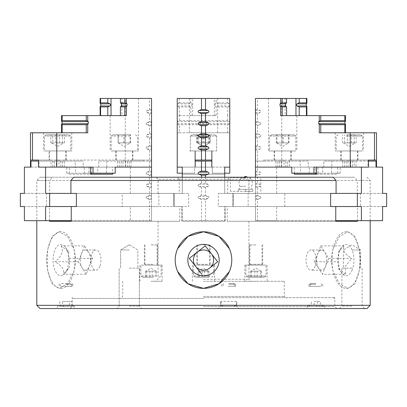 <?xml version="1.0" encoding="UTF-8"?>
<svg xmlns="http://www.w3.org/2000/svg" width="407" height="407" viewBox="0 0 407 407"><rect width="100%" height="100%" fill="white"/><g stroke="black" fill="none" stroke-linecap="round" stroke-linejoin="round"><path stroke-width="0.31" stroke-dasharray="2.04 1.53" d="M129.248 249.969L120.66 249.969L129.248 249.969M227.223 221.281L335.765 221.281L227.223 221.281L227.223 206.532L218.33 206.532L218.33 193.396L330.626 193.396L255.464 193.396L255.464 177.233L229.68 177.233L227.711 179.253L227.711 193.396L255.464 193.396L255.464 206.532L330.962 206.532M130.321 193.396L130.321 177.233L156.105 177.233L158.074 179.253L158.074 193.396L122.242 193.396L122.242 206.532L158.867 206.532L158.867 193.396L158.074 193.396M333.252 177.233L255.464 177.233M73.748 177.233L229.68 177.233M47.96 248.641A28.287 14.143 -90 0 1 60.892 231.787A28.287 14.143 -90 0 1 73.83 248.641A28.287 14.143 -90 0 1 73.83 271.5C75.89 263.909 75.89 256.288 73.83 248.641L67.491 236.375L59.147 231.787L52.035 236.391L47.96 248.641C46.805 256.237 46.805 263.858 47.96 271.5A28.287 14.143 -90 0 1 47.96 248.641M177.233 121.25L177.233 115.608L179.441 115.608L179.441 120.66L177.233 121.25L177.233 124.115L179.441 124.705L179.441 132.784L229.767 132.784L229.767 173.194L224.715 173.194L224.715 174.201L224.715 173.194L212.327 173.194L212.327 167.129L211.523 167.129L211.523 161.07L211.523 167.129L211.523 161.07L195.477 161.07L211.523 161.07L211.523 167.129L224.715 167.129L224.715 193.396L224.715 180.469L370.187 180.469L357.29 180.469L354.466 177.233L276.679 177.233L276.679 167.129L315.522 167.129L315.522 173.194L309.33 173.194L309.33 167.129L331.517 167.129L331.517 173.194L337.708 173.194L337.708 174.201L294.307 174.201M357.483 220.675L357.483 206.532L360.429 206.532L360.429 193.396L357.29 193.396L357.29 180.469M361.396 193.396L330.962 193.396M370.187 305.331L36.813 305.331M76.038 193.396L45.604 193.396M71.235 220.675L151.536 220.675L151.536 206.532L76.038 206.532M49.517 220.675L49.517 206.532L46.571 206.532L46.571 193.396L49.71 193.396L49.71 180.469L36.813 180.469L36.813 220.675M224.715 173.194L212.327 173.194L212.327 167.129L182.285 167.129L182.285 193.396L174.201 193.396L174.201 206.532L182.285 206.532L181.781 206.532L181.781 221.281L225.219 221.281L181.781 221.281L181.781 206.532L173.697 206.532L173.697 193.396L182.285 193.396L182.285 180.469L36.813 180.469L40.044 177.233L52.534 177.233L49.71 180.469M225.219 221.281L225.219 206.532L233.303 206.532L233.303 193.396L232.799 193.396L232.799 206.532L233.303 206.532L233.303 193.396L224.715 193.396L232.799 193.396L232.799 206.532L224.715 206.532L224.715 220.675L182.285 220.675L182.285 206.532L182.285 220.675L224.715 220.675L224.715 206.532L225.219 206.532L225.219 221.281M333.17 248.641C331.11 256.237 331.11 263.858 333.17 271.5L339.499 283.755L347.853 288.359L354.955 283.771L359.04 271.5C360.195 263.909 360.195 256.288 359.04 248.641L354.965 236.391L347.853 231.787L339.509 236.375L333.17 248.641A28.287 14.143 90 0 1 346.108 231.787A28.287 14.143 90 0 1 359.04 248.641A28.287 14.143 90 0 1 359.04 271.5A28.287 14.143 90 0 1 346.108 288.359A28.287 14.143 90 0 1 333.17 271.5A28.287 14.143 90 0 1 333.17 248.641M60.892 288.359A28.287 14.143 -90 0 0 73.83 271.5L67.501 283.755L59.147 288.359L52.045 283.771L47.96 271.5A28.287 14.143 -90 0 0 60.892 288.359L59.147 288.359M78.297 261.752L54.991 261.752C62.23 265.934 64.876 270.106 62.922 274.262L86.228 274.262L89.357 266.326A10.104 5.052 90 0 0 88.517 252.142L92.486 258.394L89.357 266.326A10.104 5.052 -90 0 1 85.394 270.177A10.104 5.052 -90 0 1 82.265 268.004L78.297 261.752L81.425 253.815A10.104 5.052 -90 0 1 85.394 249.969A10.104 5.052 -90 0 1 88.517 252.142L84.554 245.884L61.243 245.884L68.615 251.811L69.673 266.326L68.371 268.676L62.922 274.262M84.554 245.884L81.425 253.815A10.104 5.052 90 0 0 82.265 268.004L86.228 274.262M99.857 266.326A10.104 5.052 -90 0 1 95.889 270.177A10.104 5.052 -90 0 1 90.837 260.073A10.104 5.052 -90 0 1 95.889 249.969A10.104 5.052 -90 0 1 100.941 260.073A10.104 5.052 -90 0 1 99.857 266.326M92.486 258.394L69.175 258.394M314.514 261.752L317.643 253.815A10.104 5.052 -90 0 0 318.483 268.004L314.514 261.752L337.825 261.752L338.385 268.33L345.757 274.262L322.446 274.262L325.575 266.326A10.104 5.052 -90 0 0 324.735 252.142L320.772 245.884L317.643 253.815A10.104 5.052 90 0 1 321.606 249.969A10.104 5.052 90 0 1 324.735 252.142L328.703 258.394L352.009 258.394L345.258 266.326L345.757 274.262M328.703 258.394L325.575 266.326A10.104 5.052 90 0 1 321.606 270.177A10.104 5.052 90 0 1 318.483 268.004L322.446 274.262M315.079 266.326A10.104 5.052 90 0 1 311.111 270.177A10.104 5.052 90 0 1 306.059 260.073A10.104 5.052 90 0 1 311.111 249.969A10.104 5.052 90 0 1 315.654 255.662A10.104 5.052 90 0 1 315.079 266.326M209.753 268.004L217.557 261.854M217.689 261.752L211.431 253.815A10.104 10.104 0 0 0 197.247 252.142L205.047 245.986M251.668 189.357L245.66 189.357L251.668 189.357M252.732 191.376L252.732 189.357L252.732 191.376L245.66 191.376L245.66 189.357L238.588 189.357L246.723 189.357L245.66 189.357L245.66 191.376L252.732 191.376M245.66 191.376L230.504 191.376L245.66 191.376M320.772 245.884L344.078 245.884C342.139 250.066 344.785 254.238 352.009 258.394M63.996 306.542L62.424 305.087L62.424 301.49L71.983 301.49L71.983 305.087L70.411 306.542L71.469 306.542L63.996 306.542L70.411 306.542M71.983 301.49L62.424 301.49M59.849 301.49L59.849 305.087L61.416 306.542L67.832 306.542L69.404 305.087L69.404 301.49M203.5 265.125L214.611 265.125L203.5 265.125M210.195 265.125L193.396 265.125L210.195 265.125M203.5 281.288L284.32 281.288L203.5 281.288M255.993 265.125L244.882 265.125L255.993 265.125M246.093 265.125L266.097 265.125L246.093 265.125M255.993 281.288L244.882 281.288L255.993 281.288M315.832 306.542L307.748 306.542L315.832 306.542M315.832 308.562L305.728 308.562L315.832 308.562M314.24 305.087L314.24 301.49L320.395 301.49L320.395 305.087L323.911 305.087L314.24 305.087L315.252 306.542L321.388 306.542L319.388 306.542L320.395 305.087M317.419 301.49L317.419 305.087L307.748 305.087L311.263 305.087L311.263 301.49M65.914 306.542L73.998 306.542L65.914 306.542M65.914 308.562L55.81 308.562L65.914 308.562M71.983 305.087L62.424 305.087M59.849 305.087L69.404 305.087M228.754 306.542L236.838 306.542L228.754 306.542M228.754 308.562L238.858 308.562L228.754 308.562M236.411 305.087L236.411 301.49L220.675 301.49L220.696 305.087L236.411 305.087L233.832 306.542L223.28 306.542L220.696 305.087M221.098 301.49L221.098 305.087L236.813 305.087L236.813 301.49M129.248 268.152L139.352 268.152L129.248 268.152M129.248 306.14L139.352 306.14L129.248 306.14M129.248 308.562L141.773 308.562L129.248 308.562M352.004 249.969L360.592 249.969L352.004 249.969M352.004 268.152L341.9 268.152L352.004 268.152M352.004 306.14L341.9 306.14L352.004 306.14M352.004 308.562L339.474 308.562L352.004 308.562M245.66 177.233L261.218 177.233L245.66 177.233M245.66 177.64L230.504 177.64L245.66 177.64M276.012 167.129L281.318 167.129L276.012 167.129L276.012 160.063L274.089 160.063L284.035 160.063L284.035 167.129L289.341 167.129L289.341 160.063L350.697 160.063L340.756 160.063L342.679 160.063L342.679 161.07L323.794 161.07L331.812 161.07L331.812 167.129L323.794 167.129L323.794 161.07M277.808 167.129L277.808 161.07L255.464 161.07L255.464 149.959L257.483 149.959L260.042 148.987C261.131 148.29 261.131 147.588 260.042 146.886L257.483 145.92L257.483 137.836L255.464 137.836L255.464 136.864L260.042 136.864L257.483 137.836M203.5 297.654L334.829 297.654L203.5 297.654M203.5 298.463L72.98 298.463L203.5 298.463M201.821 274.262L192.491 262.429M203.5 306.542L334.829 306.542L203.5 306.542M45.604 206.532L188.67 206.532L188.67 193.396L179.289 193.396L179.289 179.253L227.711 179.253M112.693 167.129L115.217 167.129L112.693 167.129L112.693 173.194L106.497 173.194L106.497 167.129L84.31 167.129L84.31 173.194L106.497 173.194M93.03 167.129L39.011 167.129L39.011 161.07L60.811 161.07L60.811 167.129L59.015 167.129L59.015 160.063L38.507 160.063M52.793 161.07L52.793 167.129L50.992 167.129L50.992 161.07L52.793 161.07L49.578 161.07L60.811 161.07M59.015 167.129L64.321 167.129L62.525 167.129L62.525 161.07L83.206 161.07L83.206 167.129L84.31 167.129M64.321 167.129L64.321 160.063L66.244 160.063L56.303 160.063L125.682 160.063L64.321 160.063M129.192 167.129L125.682 167.129L130.988 167.129L129.192 167.129L129.192 161.07L130.988 161.07L130.988 160.063L132.911 160.063L122.965 160.063L122.965 161.07L143.518 161.07L143.518 160.063L149.517 160.063L149.517 149.959L151.536 149.959L151.536 160.063L130.988 160.063M130.988 167.129L130.988 161.07L151.536 161.07L151.536 160.063L149.517 160.063M127.477 167.129L127.477 161.07L98.774 161.07L127.477 161.07M125.682 167.129L125.682 160.063M245.66 178.246L241.168 178.246L245.66 178.246M193.997 136.019L216.631 136.019L193.997 136.019M193.997 150.966L216.631 150.966L193.997 150.966M210.943 136.019L190.369 136.019L210.943 136.019M210.943 150.966L190.369 150.966L210.943 150.966M195.518 134.803L214.535 134.803L195.518 134.803M210.302 134.803L196.698 134.803L210.302 134.803L210.302 142.888L196.698 142.888L210.302 142.888M197.654 150.966L211.584 150.966L197.654 150.966M179.441 132.784L177.233 132.784L177.233 167.129L182.285 167.129L182.285 174.201L224.715 174.201L182.285 174.201L182.285 167.129L195.477 167.129L195.477 161.07L211.523 161.07L195.477 161.07L195.477 167.129L195.477 160.063L195.477 167.129L195.477 160.063L211.523 160.063L211.523 167.129L211.523 161.07L195.477 161.07L195.477 160.063L211.523 160.063L195.477 160.063L201.48 160.063L201.48 132.784L205.52 132.784L205.52 160.063L211.523 160.063L195.477 160.063L195.477 167.129L195.477 161.07L211.523 161.07L195.477 161.07L195.477 167.129L194.673 167.129L194.673 173.194L194.673 167.129L195.477 167.129L195.477 161.07L195.477 167.129L194.912 167.129L195.477 167.129L195.477 161.07L195.477 167.129L194.912 167.129L211.523 167.129L211.523 160.063L211.523 167.129L195.477 167.129L212.088 167.129L211.523 167.129L211.523 161.07L211.523 167.129L229.767 167.129M203.5 150.966L189.357 150.966L203.5 150.966M276.913 142.888L288.995 142.888L276.358 142.888L276.913 142.888L276.913 134.803L276.358 134.803L288.995 134.803L276.913 134.803M288.721 142.888L276.618 142.888L288.721 142.888M276.358 142.888L276.358 134.803M282.122 142.888L282.122 134.803M288.441 142.888L288.441 134.803M288.995 142.888L288.995 134.803M283.231 142.888L283.231 134.803M269.587 136.019L295.808 136.019L269.587 136.019M269.587 150.966L295.808 150.966L269.587 150.966M271.678 134.803L293.712 134.803L271.678 134.803M274.618 150.966L290.761 150.966L274.618 150.966M289.341 167.129L285.831 167.129L285.831 161.07L277.808 161.07M279.523 167.129L279.523 161.07L290.761 161.07L287.54 161.07L287.54 167.129M290.115 150.966L274.089 150.966L290.115 150.966M209.819 142.888L197.181 142.888L209.819 142.888L209.819 134.803L197.181 134.803L209.819 134.803M200.066 142.888L209.559 142.888L200.066 142.888M204.055 142.888L204.055 134.803M197.736 142.888L197.736 134.803M197.181 142.888L197.181 134.803M202.945 142.888L202.945 134.803M209.264 142.888L209.264 134.803M209.753 134.803L192.465 134.803L209.753 134.803M209.559 142.888L203.5 146.53L197.441 142.888L203.5 146.53L209.559 142.888M208.079 150.966L195.416 150.966L208.079 150.966M382.611 220.675L276.679 220.675L276.679 206.532L284.758 206.532L284.758 193.396L276.679 193.396L276.679 177.233L224.715 177.233L224.715 180.469M382.611 206.532L276.679 206.532M357.483 206.532L248.133 206.532L248.133 193.396L248.962 193.396L248.926 179.253L250.895 177.233M386.65 206.532L284.758 206.532M382.611 193.396L357.29 193.396M386.65 193.396L284.758 193.396M337.708 173.194L337.708 167.129L376.511 167.129L340.237 167.129L340.237 173.194L337.708 173.194M382.611 167.129L376.012 167.129M224.715 177.233L224.715 193.396L232.799 193.396L224.715 193.396L224.715 177.233L354.466 177.233M205.52 177.233L205.52 183.298L208.079 184.264C209.173 184.966 209.173 185.668 208.079 186.365L205.52 187.337L205.52 195.416L208.079 196.388C209.173 197.09 209.173 197.787 208.079 198.489L205.52 199.461L205.52 220.675M205.52 195.416L201.48 195.416L198.921 196.388C197.827 197.09 197.827 197.787 198.921 198.489L201.48 199.461L201.48 220.675M205.52 187.337L201.48 187.337L201.48 195.416M205.52 183.298L201.48 183.298L198.921 184.264C197.827 184.966 197.827 185.668 198.921 186.365L201.48 187.337M182.285 173.194L194.673 173.194L177.233 173.194L177.233 167.129L182.285 167.129L177.233 167.129M182.285 180.469L182.285 177.233L40.044 177.233M182.285 177.233L182.285 193.396L174.201 193.396L174.201 206.532L181.781 206.532L173.697 206.532L173.697 193.396L182.285 193.396L182.285 177.233L156.105 177.233M182.285 179.253L158.074 179.253M151.007 281.288L162.118 281.288L151.007 281.288M203.5 279.268L248.962 279.268L203.5 279.268M179.777 221.281L71.235 221.281L179.777 221.281L179.777 206.532M158.053 221.281L158.038 279.268L156.018 281.288M224.715 179.253L248.926 179.253M248.947 221.281L248.962 279.268L250.982 281.288M218.33 193.396L227.711 193.396M284.035 160.063L263.482 160.063L263.482 161.07L255.464 161.07L255.464 220.675L255.464 206.532L227.223 206.532M255.464 183.298L257.483 183.298L260.042 184.264C261.131 184.966 261.131 185.668 260.042 186.365L257.483 187.337L257.483 195.416L260.042 196.388C261.131 197.09 261.131 197.787 260.042 198.489L257.483 199.461L257.483 220.675L255.464 220.675L335.765 220.675M255.464 175.214L257.483 175.214L257.483 183.298M255.464 171.174L257.483 171.174L260.042 172.146C261.131 172.843 261.131 173.545 260.042 174.242L257.483 175.214M308.226 161.07L300.203 161.07L300.203 167.129L308.226 167.129L308.226 161.07L287.54 161.07M291.783 173.194L300.503 173.194L300.503 167.129L309.33 167.129M316.493 174.201L337.708 174.201M316.493 173.194L322.69 173.194L322.69 167.129L331.517 167.129M361.396 206.532L218.33 206.532M347.985 167.129L342.679 167.129L347.985 167.129L347.985 161.07L367.989 161.07L367.989 167.129L313.97 167.129M294.307 173.194L294.307 167.129L291.783 167.129L294.307 167.129M179.441 120.66L227.559 120.66L229.767 121.25L229.767 124.115L227.559 124.705L179.441 124.705M227.747 98.438L227.747 102.879L229.767 103.449L229.767 98.438L214.331 98.438L214.331 115.608L216.122 115.608L216.122 106.924L215.049 105.952L215.049 103.851L216.122 102.879L216.122 98.438M205.52 132.784L229.767 132.784L229.767 124.115M229.767 121.25L229.767 106.354L227.747 106.924L216.122 106.924M229.767 103.449L229.767 106.354M227.747 102.879L216.122 102.879M255.464 137.836L255.464 149.959M255.464 136.864L255.464 98.438L306.883 98.438M285.134 98.438L268.534 98.438L286.589 98.438L285.134 98.438L285.134 115.608L286.589 115.608L280.616 115.608M346.189 167.129L346.189 161.07L347.985 161.07L347.985 160.063L368.493 160.063M367.989 167.129L368.493 167.129M300.503 167.129L322.69 167.129M300.503 173.194L322.69 173.194M255.464 109.549L257.483 109.549L260.042 110.521C261.131 111.218 261.131 111.92 260.042 112.622L257.483 113.589L257.483 121.673L260.042 122.644C261.131 123.341 261.131 124.043 260.042 124.74L257.483 125.712L255.464 125.712M285.134 115.608L345.538 115.608M281.318 167.129L281.318 160.063L289.341 160.063M294.922 150.966L268.534 150.966L294.922 150.966M356.781 150.966L340.756 150.966L356.781 150.966M347.985 160.063L376.511 160.063M341.259 150.966L357.422 150.966L341.259 150.966L341.259 161.07L352.498 161.07L352.498 167.129L350.697 167.129L356.008 167.129L356.008 160.063M350.697 167.129L350.697 160.063M342.679 167.129L342.679 161.07L344.475 161.07L341.259 161.07M361.589 150.966L335.2 150.966L361.589 150.966M346.245 150.966L362.474 150.966L346.245 150.966M337.093 132.784L363.487 132.784L337.093 132.784M263.482 160.063L276.012 160.063M352.498 161.07L331.812 161.07M308.226 167.129L331.812 167.129M319.271 132.784L376.511 132.784L376.511 167.129M376.012 161.07L346.189 161.07M263.482 161.07L285.831 161.07M285.831 167.129L284.035 167.129M255.464 121.673L257.483 121.673M255.464 113.589L257.483 113.589M255.464 133.796L257.483 133.796L257.483 125.712M257.483 133.796L260.042 134.763C261.131 135.465 261.131 136.167 260.042 136.864M255.464 145.92L257.483 145.92M257.483 160.063L257.483 149.959M344.078 245.884L338.629 251.47L337.825 261.752M203.5 308.562L336.848 308.562L203.5 308.562M177.233 124.115L177.233 132.784L201.48 132.784M179.253 98.438L179.253 102.879L177.233 103.449L177.233 98.438L214.331 98.438M177.233 103.449L177.233 106.354L179.253 106.924L190.878 106.924L191.951 105.952L191.951 103.851L190.878 102.879L190.878 98.438M179.253 106.924L179.253 115.608L177.233 115.608L177.233 106.354M205.52 199.461L201.48 199.461M201.48 177.233L201.48 183.298M87.729 132.784L30.489 132.784L30.489 167.129L66.763 167.129L66.763 173.194L88.95 173.194L88.95 167.129L125.27 167.129L125.27 98.438L100.117 98.438M126.384 115.608L61.462 115.608M149.517 161.07L149.517 171.174L151.536 171.174L151.536 161.07L143.518 161.07M149.517 171.174L146.958 172.146C145.869 172.843 145.869 173.545 146.958 174.242L149.517 175.214L149.517 183.298L146.958 184.264C145.869 184.966 145.869 185.668 146.958 186.365L149.517 187.337L149.517 195.416L146.958 196.388C145.869 197.09 145.869 197.787 146.958 198.489L149.517 199.461L149.517 220.675L130.321 220.675L130.321 206.532L49.517 206.532M52.534 177.233L130.321 177.233L130.321 167.129L125.27 167.129M149.517 149.959L146.958 148.987C145.869 148.29 145.869 147.588 146.958 146.886L149.517 145.92L149.517 137.836L146.958 136.864C145.869 136.167 145.869 135.465 146.958 134.763L149.517 133.796L149.517 125.712L146.958 124.74C145.869 124.043 145.869 123.341 146.958 122.644L149.517 121.673L149.517 113.589L146.958 112.622C145.869 111.92 145.869 111.218 146.958 110.521L149.517 109.549L149.517 98.438L125.27 98.438M30.988 167.129L69.292 167.129L69.292 173.194L97.67 173.194L97.67 167.129L75.483 167.129L75.483 173.194M30.988 161.07L50.992 161.07L50.992 160.063L30.489 160.063M38.507 161.07L39.011 161.07M39.011 167.129L38.507 167.129M75.483 167.129L106.497 167.129M97.67 167.129L83.206 167.129M66.763 173.194L69.292 173.194L69.292 174.201L90.507 174.201M88.95 173.194L97.67 173.194M106.797 167.129L98.072 167.129L106.797 167.129L106.797 161.07M90.507 173.194L84.31 173.194M115.217 173.194L112.693 173.194M149.517 195.416L151.536 195.416L151.536 220.675L149.517 220.675M149.517 199.461L151.536 199.461M24.389 220.675L130.321 220.675M149.517 145.92L151.536 145.92L151.536 149.959M151.536 145.92L151.536 98.438L149.517 98.438M188.67 193.396L76.374 193.396L151.536 193.396L151.536 177.233M179.289 193.396L151.536 193.396L151.536 206.532L76.374 206.532L188.67 206.532M151.536 171.174L151.536 195.416M129.192 161.07L121.169 161.07L122.965 161.07L122.965 167.129L121.169 167.129L121.169 161.07M149.517 175.214L151.536 175.214M149.517 183.298L151.536 183.298M149.517 187.337L151.536 187.337M179.289 179.253L177.32 177.233M367.989 161.07L368.493 161.07M300.203 167.129L323.794 167.129M309.33 173.194L331.517 173.194M340.237 173.194L315.522 173.194M318.05 173.194L318.05 167.129L281.73 167.129L281.73 98.438M255.464 195.416L257.483 195.416M255.464 199.461L257.483 199.461M257.483 220.675L276.679 220.675M257.483 109.549L257.483 98.438M276.679 167.129L281.73 167.129M257.483 161.07L257.483 171.174M255.464 187.337L257.483 187.337M352.253 269.77A15.659 7.83 90 0 1 341.585 272.858A15.659 7.83 90 0 1 341.585 247.288A15.659 7.83 90 0 1 351.785 249.293A15.659 7.83 90 0 1 352.253 269.77M366.956 308.562L40.044 308.562M88.95 167.129L130.321 167.129M91.478 173.194L91.478 167.129M66.763 167.129L69.292 167.129M24.389 167.129L30.489 167.129M20.35 206.532L122.242 206.532M20.35 193.396L122.242 193.396M24.389 206.532L130.321 206.532M69.292 174.201L112.693 174.201M276.679 193.396L248.926 193.396M340.237 167.129L337.708 167.129M318.05 167.129L315.522 167.129M24.389 193.396L49.71 193.396M46.571 193.396L158.867 193.396M46.571 206.532L158.867 206.532M360.429 206.532L248.133 206.532M360.429 193.396L248.133 193.396M61.243 245.884C63.751 251.155 61.666 256.446 54.991 261.752M67.043 269.77A15.659 7.83 -90 0 1 65.415 272.858A15.659 7.83 -90 0 1 55.052 270.502A15.659 7.83 -90 0 1 55.052 249.644A15.659 7.83 -90 0 1 65.415 247.288A15.659 7.83 -90 0 1 67.043 269.77M300.203 161.07L279.523 161.07M281.318 160.063L342.679 160.063M356.008 167.129L354.207 167.129L354.207 161.07M143.518 160.063L122.965 160.063M149.517 137.836L151.536 137.836M149.517 133.796L151.536 133.796M149.517 125.712L151.536 125.712M149.517 121.673L151.536 121.673M149.517 113.589L151.536 113.589M149.517 109.549L151.536 109.549M121.866 98.438L138.466 98.438L120.411 98.438L121.866 98.438L121.866 115.608M69.907 132.784L43.513 132.784L69.907 132.784M98.774 167.129L98.774 161.07M50.992 167.129L56.303 167.129L56.303 161.07L75.188 161.07L75.188 167.129M121.169 167.129L117.659 167.129L117.659 160.063M62.525 161.07L54.502 161.07L56.303 161.07L56.303 160.063M75.188 161.07L83.206 161.07M50.992 160.063L59.015 160.063M49.069 150.966L66.244 150.966L49.069 150.966L49.069 160.063M179.253 102.879L190.878 102.879M179.253 115.608L190.878 115.608L190.878 106.924M214.331 115.608L190.878 115.608M179.441 115.608L216.122 115.608M203.5 132.784L189.357 132.784L203.5 132.784M205.52 160.063L201.48 160.063M227.559 132.784L227.559 124.705M227.559 120.66L227.559 115.608M227.747 115.608L227.747 106.924M189.57 258.191L189.311 258.394M205.179 245.884L211.431 253.815M344.475 167.129L344.475 161.07M352.498 167.129L354.207 167.129M151.007 265.125L162.118 265.125L151.007 265.125M203.5 296.438L284.32 296.438L203.5 296.438M117.659 167.129L122.965 167.129M119.46 167.129L119.46 161.07M127.798 150.966L116.239 150.966L127.798 150.966M124.323 150.966L132.911 150.966L124.323 150.966M112.078 150.966L138.466 150.966L112.078 150.966M45.411 150.966L71.8 150.966L45.411 150.966M65.41 150.966L49.578 150.966L65.41 150.966M52.793 167.129L56.303 167.129M54.502 167.129L54.502 161.07M62.525 167.129L60.811 167.129M192.669 115.608L192.669 98.438M314.24 301.49L320.395 301.49M315.252 306.542L319.388 306.542M317.419 305.087L316.407 306.542L310.271 306.542L312.276 306.542L311.263 305.087M312.276 306.542L316.407 306.542M61.416 306.542L67.832 306.542M236.411 301.49L220.696 301.49M233.832 306.542L223.28 306.542M221.098 305.087L223.682 306.542L234.228 306.542L236.813 305.087M234.228 306.542L223.682 306.542M238.588 191.376L238.588 189.357L238.588 191.376M154.212 265.125L140.903 265.125L154.212 265.125M129.97 150.966L111.192 150.966L129.97 150.966M70.258 150.966L44.526 150.966L70.258 150.966M239.652 189.357L238.588 189.357L239.652 189.357M346.245 136.019L362.474 136.019L346.245 136.019M154.212 276.032L140.903 276.032L154.212 276.032M210.195 276.032L193.396 276.032L210.195 276.032M246.093 276.032L266.097 276.032L246.093 276.032M129.97 136.019L111.192 136.019L129.97 136.019M70.258 136.019L44.526 136.019L70.258 136.019M346.739 134.803L360.373 134.803L346.739 134.803M153.546 277.248L143.005 277.248L153.546 277.248M208.801 277.248L195.497 277.248L208.801 277.248M248.153 277.248L263.995 277.248L248.153 277.248M129.07 134.803L113.288 134.803L129.07 134.803M68.244 134.803L46.627 134.803L68.244 134.803M347.369 134.803L356.145 134.803L347.369 134.803L347.369 142.888L356.145 142.888L347.369 142.888M152.167 277.248L145.477 277.248L152.167 277.248L152.167 271.184L145.477 271.184L152.167 271.184M197.97 277.248L209.03 277.248L197.97 277.248L197.97 271.184L209.03 271.184L197.97 271.184M260.363 277.248L250.463 277.248L261.523 277.248L260.363 277.248L260.363 271.184L261.523 271.184L250.463 271.184L260.363 271.184M118.559 134.803L130.642 134.803L118.559 134.803L118.559 142.888L130.642 142.888L118.559 142.888M52.829 134.803L64.459 134.803L50.855 134.803L52.829 134.803L52.829 142.888L50.855 142.888L64.459 142.888L52.829 142.888M342.541 142.888L342.541 134.803M344.51 142.888L344.51 134.803M351.312 142.888L351.312 134.803M356.145 142.888L356.145 134.803M354.171 142.888L354.171 134.803M156.537 271.184L156.537 277.248M155.377 271.184L155.377 277.248M149.847 271.184L149.847 277.248M145.477 271.184L145.477 277.248M146.637 271.184L146.637 277.248M199.13 271.184L199.13 277.248M204.66 271.184L204.66 277.248M209.03 271.184L209.03 277.248M207.87 271.184L207.87 277.248M202.34 271.184L202.34 277.248M254.833 271.184L254.833 277.248M250.463 271.184L250.463 277.248M251.623 271.184L251.623 277.248M257.153 271.184L257.153 277.248M261.523 271.184L261.523 277.248M118.005 142.888L118.005 134.803M123.769 142.888L123.769 134.803M130.087 142.888L130.087 134.803M130.642 142.888L130.642 134.803M124.878 142.888L124.878 134.803M59.631 142.888L59.631 134.803M64.459 142.888L64.459 134.803M62.49 142.888L62.49 134.803M55.688 142.888L55.688 134.803M50.855 142.888L50.855 134.803M208.333 142.888L208.333 134.803M201.531 142.888L201.531 134.803M196.698 142.888L196.698 134.803M198.667 142.888L198.667 134.803M205.469 142.888L205.469 134.803M344.958 142.888L355.403 142.888L344.958 142.888M154.355 271.184L145.955 271.184L154.355 271.184M198.55 271.184L208.552 271.184L198.55 271.184M257.595 271.184L250.941 271.184L257.595 271.184M118.279 142.888L130.382 142.888L118.279 142.888M56.227 142.888L63.721 142.888L56.227 142.888M151.007 244.917L157.677 244.917L151.007 244.917M151.007 265.099L144.337 265.099L151.007 265.099M203.5 244.917L210.17 244.917L203.5 244.917M203.5 265.099L196.83 265.099L203.5 265.099M61.482 286.34L71.469 286.34L61.482 286.34M61.482 283.562L71.469 283.562L61.482 283.562M65.914 286.34L72.782 286.34L65.914 286.34M65.914 284.32L72.782 284.32L65.914 284.32M315.832 284.32L308.959 284.32L315.832 284.32M315.832 286.34L308.959 286.34L315.832 286.34M315.832 283.562L310.271 283.562L315.832 283.562M320.95 286.34L310.271 286.34L320.95 286.34M255.993 244.917L249.323 244.917L255.993 244.917M255.993 265.099L249.323 265.099L255.993 265.099M228.754 284.32L235.628 284.32L228.754 284.32M228.754 286.34L235.628 286.34L228.754 286.34M228.754 283.562L234.31 283.562L228.754 283.562M228.068 286.34L234.31 286.34L228.068 286.34M245.66 186.37L239.804 186.37L245.66 186.37M208.079 198.489L198.921 198.489M208.079 196.388L198.921 196.388M208.079 186.365L198.921 186.365M208.079 184.264L198.921 184.264M255.464 184.264L260.042 184.264M255.464 174.242L260.042 174.242M255.464 172.146L260.042 172.146M177.233 121.632L229.767 121.632M229.767 105.952L215.049 105.952M229.767 103.851L215.049 103.851M255.464 148.987L260.042 148.987M255.464 146.886L260.042 146.886M255.464 112.622L260.042 112.622M255.464 110.521L260.042 110.521M255.464 124.74L260.042 124.74M255.464 122.644L260.042 122.644M255.464 134.763L260.042 134.763M146.958 196.388L151.536 196.388M146.958 198.489L151.536 198.489M146.958 172.146L151.536 172.146M146.958 174.242L151.536 174.242M146.958 184.264L151.536 184.264M146.958 186.365L151.536 186.365M255.464 196.388L260.042 196.388M255.464 198.489L260.042 198.489M255.464 186.365L260.042 186.365M146.958 148.987L151.536 148.987M146.958 146.886L151.536 146.886M146.958 136.864L151.536 136.864M146.958 134.763L151.536 134.763M146.958 124.74L151.536 124.74M146.958 122.644L151.536 122.644M146.958 112.622L151.536 112.622M146.958 110.521L151.536 110.521M177.233 103.851L191.951 103.851M177.233 105.952L191.951 105.952M177.233 123.733L229.767 123.733M152.93 264.316L144.948 264.316L152.93 264.316M207.514 264.316L197.441 264.316L207.514 264.316M250.051 264.316L262.052 264.316L250.051 264.316M129.248 244.811L120.66 249.969L120.66 268.152L120.66 249.969L129.248 244.811L137.836 249.969L137.836 268.152L137.836 249.969L129.248 244.811M60.892 231.787L59.147 231.787M366.956 177.233L370.187 180.469L370.187 220.675M85.394 270.177L95.889 270.177M85.394 249.969L95.889 249.969M321.606 249.969L311.111 249.969M321.606 270.177L311.111 270.177M214.611 281.288L214.611 265.125M192.389 281.288L192.389 265.125M267.104 281.288L267.104 265.125M244.882 281.288L244.882 265.125M310.271 306.542L307.748 305.087L307.748 306.542L305.728 308.562M321.388 306.542L323.911 305.087L323.911 306.542L325.931 308.562M60.358 306.542L57.835 305.087L57.835 306.542L55.81 308.562M71.469 306.542L73.998 305.087L73.998 306.542L76.017 308.562M220.675 301.49L220.675 306.542L218.656 308.562M236.838 301.49L236.838 306.542L238.858 308.562M139.352 306.14L139.352 268.152L139.352 306.14L141.773 308.562L139.352 306.14M119.144 306.14L119.144 268.152L119.144 306.14L116.723 308.562L119.144 306.14M360.592 268.152L360.592 249.969L352.004 244.811L343.416 249.969L343.416 268.152M364.53 308.562L362.103 306.14L362.103 268.152M339.474 308.562L341.9 306.14L341.9 268.152M260.811 191.376L260.811 177.64L261.218 177.233M230.504 191.376L230.504 177.64L230.103 177.233M334.02 298.463L334.829 297.654L334.829 306.542L336.848 308.562M72.98 298.463L72.171 297.654L72.171 306.542L70.152 308.562M241.168 178.246A6.67 6.67 0 0 0 239.804 186.37C240.359 187.627 239.952 188.599 238.588 189.28M252.732 189.28C251.363 188.599 250.961 187.627 251.511 186.37A6.67 6.67 0 0 0 250.147 178.246M190.369 136.019L190.369 150.966L190.369 136.019L192.465 134.803L190.369 136.019M216.631 136.019L216.631 150.966L216.631 136.019L214.535 134.803L216.631 136.019M195.416 150.966L195.416 167.129L195.416 150.966M211.584 150.966L211.584 167.129L211.584 150.966M271.642 134.803L269.546 136.019L269.546 150.966M293.712 134.803L295.808 136.019L295.808 150.966M276.618 142.888L282.677 146.53L288.736 142.888M274.593 150.966L274.593 161.07M290.761 150.966L290.761 161.07M158.038 193.396L158.038 179.253L156.018 177.233M250.982 177.233L248.962 179.253L248.962 193.396M274.089 150.966L274.089 160.063M291.264 150.966L291.264 160.063M268.534 98.438L268.534 150.966M296.82 115.608L296.82 150.966M340.756 150.966L340.756 160.063M357.931 150.966L357.931 160.063M335.2 132.784L335.2 150.966M363.487 132.784L363.487 150.966M338.385 268.33L341.585 272.858M338.629 251.47L341.585 247.288M346.108 231.787L347.853 231.787M346.108 288.359L347.853 288.359M68.615 251.811L65.415 247.288M68.371 268.676L65.415 272.858M66.244 150.966L66.244 160.063M194.912 150.966L194.912 167.129L194.912 150.966M212.088 150.966L212.088 167.129L212.088 150.966M357.422 150.966L357.422 161.07M162.118 281.288L162.118 265.125M139.896 281.288L139.896 265.125M122.68 281.288L122.68 296.438L120.66 298.463M284.32 281.288L284.32 296.438L286.34 298.463M116.239 150.966L116.239 161.07M132.407 150.966L132.407 161.07M115.736 150.966L115.736 160.063M132.911 150.966L132.911 160.063M110.18 115.608L110.18 150.966M138.466 98.438L138.466 150.966M43.513 132.784L43.513 150.966M71.8 132.784L71.8 150.966M49.578 150.966L49.578 161.07M65.741 150.966L65.741 161.07M189.357 98.438L189.357 132.784M217.643 98.438L217.643 132.784M338.309 134.803L336.207 136.019L336.207 150.966M360.373 134.803L362.474 136.019L362.474 150.966M159.01 277.248L161.111 276.032L161.111 265.125M143.005 277.248L140.903 276.032L140.903 265.125M211.503 277.248L213.604 276.032L213.604 265.125M195.497 277.248L193.396 276.032L193.396 265.125M263.995 277.248L266.097 276.032L266.097 265.125M247.99 277.248L245.889 276.032L245.889 265.125M113.288 134.803L111.192 136.019L111.192 150.966M135.358 134.803L137.454 136.019L137.454 150.966M46.627 134.803L44.526 136.019L44.526 150.966M68.691 134.803L70.793 136.019L70.793 150.966M244.088 177.233A2.02 2.02 0 0 0 243.656 178.246M247.665 178.246A2.02 2.02 0 0 0 247.227 177.233M343.279 142.888L349.343 146.53L355.403 142.888M156.059 271.184L151.007 268.152L145.955 271.184M208.552 271.184L203.5 268.152L198.448 271.184M261.045 271.184L255.993 268.152L250.941 271.184M118.264 142.888L124.323 146.53L130.382 142.888M51.597 142.888L57.657 146.53L63.721 142.888M157.066 244.917L157.066 264.316L157.677 265.099L157.677 244.917M144.948 244.917L144.948 264.316L144.337 265.099L144.337 244.917M209.559 244.917L209.559 264.316L210.17 265.099L210.17 244.917M197.441 244.917L197.441 264.316L196.83 265.099L196.83 244.917M71.469 286.34L71.469 283.562L72.782 284.32L72.782 286.34M60.358 286.34L60.358 283.562L59.046 284.32L59.046 286.34M322.7 286.34L322.7 284.32L321.388 283.562L321.388 286.34M308.959 286.34L308.959 284.32L310.271 283.562L310.271 286.34M262.052 244.917L262.052 264.316L262.663 265.099L262.663 244.917M249.934 244.917L249.934 264.316L249.323 265.099L249.323 244.917M235.628 286.34L235.628 284.32L234.31 283.562L234.31 286.34M221.886 286.34L221.886 284.32L223.199 283.562L223.199 286.34"/><path stroke-width="0.61" d="M229.375 248.641A28.287 28.287 0 0 0 177.625 248.641A28.287 28.287 0 0 0 177.625 271.5L188.034 283.755L203.5 288.359L218.946 283.771L229.375 271.5A28.287 28.287 0 0 0 229.375 248.641L218.966 236.391L203.5 231.787L188.054 236.375L177.625 248.641C174.415 256.288 174.415 263.909 177.625 271.5A28.287 28.287 0 0 0 229.375 271.5C232.585 263.858 232.585 256.237 229.375 248.641M70.925 193.396L70.925 180.469L73.748 177.233L333.252 177.233L336.075 180.469L336.075 193.396M357.483 221.281L335.765 221.281L357.483 221.281L357.483 220.675M335.765 221.281L335.765 206.532M345.538 132.784L345.538 124.115L344.943 123.733L344.943 121.632L345.538 121.25L344.81 120.66L320.752 120.66L319.271 121.25L318.676 121.632L318.676 123.733L319.271 124.115L319.271 132.784L374.491 132.784L374.491 160.063L368.493 160.063L368.493 167.129L361.396 167.129L361.396 193.396L357.351 193.396L357.351 206.532L330.626 206.532L330.626 193.396L330.962 193.396L330.626 193.396M70.925 180.469L336.075 180.469M36.813 220.675L36.813 305.331L370.187 305.331L370.187 220.675M76.374 193.396L76.038 193.396L76.374 193.396L76.374 206.532L76.038 206.532L76.374 206.532M49.517 220.675L49.517 221.281L71.235 221.281L71.235 206.532M217.557 261.854L209.753 268.004A10.104 10.104 0 0 0 211.431 253.815A10.104 10.104 0 0 0 197.247 252.142A10.104 10.104 0 0 0 195.569 266.326A10.104 10.104 0 0 0 209.753 268.004M205.047 245.986L189.311 258.394L192.491 262.429M189.311 258.394L201.821 274.262M32.509 160.063L32.509 132.784L30.489 132.784L30.489 160.063L38.507 160.063L38.507 167.129L45.604 167.129L45.604 193.396L49.649 193.396L49.649 206.532L45.604 206.532L45.604 220.675L71.235 220.675M49.649 206.532L76.038 206.532M49.649 193.396L76.038 193.396M151.536 177.233L151.536 98.438L126.384 98.438L126.384 103.449L126.999 103.851L126.999 105.952L124.837 106.924L120.411 106.924L121.418 105.952L121.418 103.851L120.411 102.879L120.411 98.438L100.117 98.438L100.117 103.449L100.738 103.851L100.738 105.952L100.117 106.354L100.595 106.924L107.789 106.924L109.87 105.952C110.897 105.25 110.897 104.548 109.87 103.851L107.789 102.879L107.789 98.438M115.217 167.129L151.536 167.129L115.217 167.129L115.217 173.194L90.507 173.194L90.507 174.201L112.693 174.201L112.693 173.194M90.507 173.194L90.507 167.129M45.604 167.129L93.03 167.129L93.03 173.194M100.595 98.438L100.595 102.879L100.117 103.449M280.001 105.952L280.001 103.851L282.163 102.879L286.589 102.879L285.582 103.851L285.582 105.952L286.589 106.924L282.163 106.924L280.001 105.952L285.582 105.952M205.179 245.884L217.689 261.752M191.204 269.77A15.659 15.659 0 0 0 218.045 265.873A15.659 15.659 0 0 0 201.251 244.576A15.659 15.659 0 0 0 191.204 269.77M189.57 258.191L197.247 252.142A10.104 10.104 0 0 0 195.569 266.326A10.104 10.104 0 0 0 209.753 268.004A10.104 10.104 0 0 0 211.431 253.815M368.493 161.07L376.012 161.07L376.012 167.129L382.611 167.129L382.611 193.396L386.65 193.396L386.65 206.532L382.611 206.532L382.611 220.675L335.765 220.675M315.522 174.201L315.522 173.194M224.715 177.233L224.715 167.129L229.767 167.129L229.767 98.438L177.233 98.438L177.233 173.194L182.285 173.194M205.52 161.07L211.523 161.07L211.523 160.063L195.477 160.063L195.477 161.07L205.52 161.07L205.52 171.174L208.079 172.146C209.173 172.843 209.173 173.545 208.079 174.242L205.52 175.214L201.48 175.214L201.48 177.233M205.52 171.174L201.48 171.174L198.921 172.146C197.827 172.843 197.827 173.545 198.921 174.242L201.48 175.214M316.493 167.129L316.493 174.201L294.307 174.201L294.307 173.194M357.351 206.532L361.396 206.532L361.396 220.675M357.351 193.396L330.962 193.396M361.396 167.129L313.97 167.129L313.97 173.194L291.783 173.194L291.783 167.129L255.464 167.129L255.464 98.438L280.616 98.438L280.616 103.449M255.464 177.233L255.464 167.129L291.783 167.129M182.285 177.233L182.285 167.129L177.233 167.129M224.715 173.194L229.767 173.194L229.767 167.129M286.589 102.879L286.589 98.438L295.965 98.438L295.965 115.608M286.589 115.608L286.589 106.924M319.271 121.25L319.271 115.608L320.752 115.608L320.752 120.66M350.244 132.784L350.244 167.129M280.616 106.354L280.616 115.608L319.271 115.608M345.538 124.115L344.81 124.705L320.752 124.705L319.271 124.115M345.538 121.25L345.538 115.608L320.752 115.608M344.81 120.66L344.81 115.608M299.211 98.438L306.405 98.438L306.405 102.879L306.883 103.449L306.262 103.851L306.262 105.952L306.883 106.354L306.405 106.924L299.211 106.924L297.13 105.952C296.103 105.25 296.103 104.548 297.13 103.851L299.211 102.879L299.211 98.438L295.965 98.438M299.211 115.608L299.211 106.924M374.491 160.063L376.511 160.063L376.511 132.784L374.491 132.784M376.511 160.063L376.511 167.129M205.52 175.214L205.52 177.233M205.52 160.063L205.52 149.959L208.079 148.987C209.173 148.29 209.173 147.588 208.079 146.886L205.52 145.92L205.52 137.836L208.079 136.864C209.173 136.167 209.173 135.465 208.079 134.763L205.52 133.796L205.52 125.712L208.079 124.74C209.173 124.043 209.173 123.341 208.079 122.644L205.52 121.673L205.52 113.589L208.079 112.622C209.173 111.92 209.173 111.218 208.079 110.521L205.52 109.549L205.52 98.438M201.48 160.063L201.48 149.959L198.921 148.987C197.827 148.29 197.827 147.588 198.921 146.886L201.48 145.92L201.48 137.836L198.921 136.864C197.827 136.167 197.827 135.465 198.921 134.763L201.48 133.796L201.48 125.712L198.921 124.74C197.827 124.043 197.827 123.341 198.921 122.644L201.48 121.673L201.48 113.589L198.921 112.622C197.827 111.92 197.827 111.218 198.921 110.521L201.48 109.549L201.48 98.438M201.48 161.07L201.48 171.174M61.462 132.784L61.462 124.115L62.19 124.705L86.248 124.705L88.324 123.733L62.057 123.733L61.462 124.115M62.19 120.66L62.19 115.608L86.248 115.608L86.248 120.66L62.19 120.66L61.462 121.25L62.057 121.632L62.057 123.733M61.462 121.25L61.462 115.608L62.19 115.608M100.117 115.608L100.117 106.354M30.489 160.063L30.489 167.129L24.389 167.129L24.389 193.396L20.35 193.396L20.35 206.532L24.389 206.532L24.389 220.675L45.604 220.675M38.507 161.07L30.988 161.07L30.988 167.129L30.489 167.129M87.729 124.115L87.729 132.784L56.756 132.784L56.756 167.129M56.756 132.784L32.509 132.784M86.248 120.66L87.729 121.25L87.729 115.608L126.384 115.608L126.384 106.354M87.729 121.25L88.324 121.632L88.324 123.733M313.97 173.194L316.493 173.194M306.883 103.449L306.883 98.438L306.405 98.438M306.883 115.608L306.883 106.354M36.813 305.331L40.044 308.562L366.956 308.562L370.187 305.331M91.478 174.201L91.478 173.194M330.962 206.532L330.626 206.532M49.517 221.281L71.235 221.281M282.163 102.879L282.163 98.438L280.616 98.438M282.163 98.438L286.589 98.438M306.405 102.879L299.211 102.879M306.405 115.608L306.405 106.924M344.81 132.784L344.81 124.705M320.752 132.784L320.752 124.705M282.163 115.608L282.163 106.924M126.384 103.449L124.837 102.879L124.837 98.438L120.411 98.438M124.837 98.438L126.384 98.438M124.837 102.879L120.411 102.879M124.837 115.608L124.837 106.924M86.248 115.608L87.729 115.608M86.248 132.784L86.248 124.705M62.19 132.784L62.19 124.705M100.595 115.608L100.595 106.924M100.595 102.879L107.789 102.879M205.52 149.959L201.48 149.959M205.52 145.92L201.48 145.92M205.52 137.836L201.48 137.836M205.52 133.796L201.48 133.796M205.52 125.712L201.48 125.712M205.52 121.673L201.48 121.673M205.52 113.589L201.48 113.589M205.52 109.549L201.48 109.549M111.035 115.608L111.035 98.438M120.411 115.608L120.411 106.924M107.789 115.608L107.789 106.924M280.001 103.851L285.582 103.851M208.079 174.242L198.921 174.242M208.079 172.146L198.921 172.146M344.943 121.632L318.676 121.632M344.943 123.733L318.676 123.733M306.262 105.952L297.13 105.952M306.262 103.851L297.13 103.851M126.999 103.851L121.418 103.851M126.999 105.952L121.418 105.952M88.324 121.632L62.057 121.632M100.738 105.952L109.87 105.952M100.738 103.851L109.87 103.851M208.079 148.987L198.921 148.987M208.079 146.886L198.921 146.886M208.079 136.864L198.921 136.864M208.079 134.763L198.921 134.763M208.079 124.74L198.921 124.74M208.079 122.644L198.921 122.644M208.079 112.622L198.921 112.622M208.079 110.521L198.921 110.521M247.227 177.233A2.02 2.02 0 0 0 244.088 177.233"/></g></svg>
